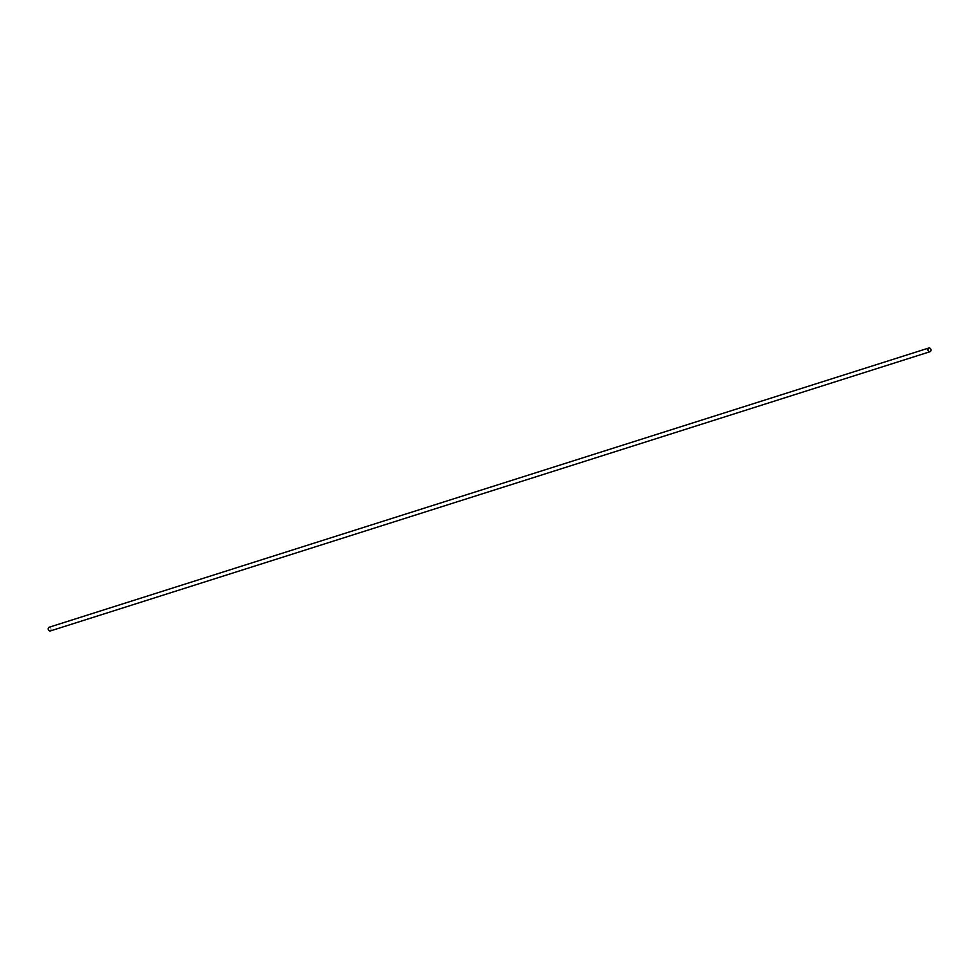 <?xml version="1.0" encoding="UTF-8"?>
<svg xmlns="http://www.w3.org/2000/svg" width="979" height="979" viewBox="0 0 979 979"><rect width="100%" height="100%" fill="white"/><g stroke="black" fill="none" stroke-linecap="round" stroke-linejoin="round"><path stroke-width="0.73" stroke-dasharray="4.89 3.67" d="M49.892 630.953A1.823 1.42 -107.6 0 1 49.048 627.404A1.823 1.42 -107.6 0 1 49.892 630.953M50.272 630.966A1.946 1.517 72.4 0 0 49.097 627.27"/><path stroke-width="1.47" d="M49.097 627.27A1.946 1.517 72.4 0 0 50.272 630.966M929.108 348.047A1.823 1.42 72.4 0 0 929.952 351.596A1.823 1.42 72.4 0 0 929.108 348.047M929.903 351.73A1.946 1.517 -107.6 0 1 929.01 347.949A1.946 1.517 -107.6 0 1 929.903 351.73M928.875 347.986L48.95 627.294M930.05 351.706L50.125 631.014"/></g></svg>
